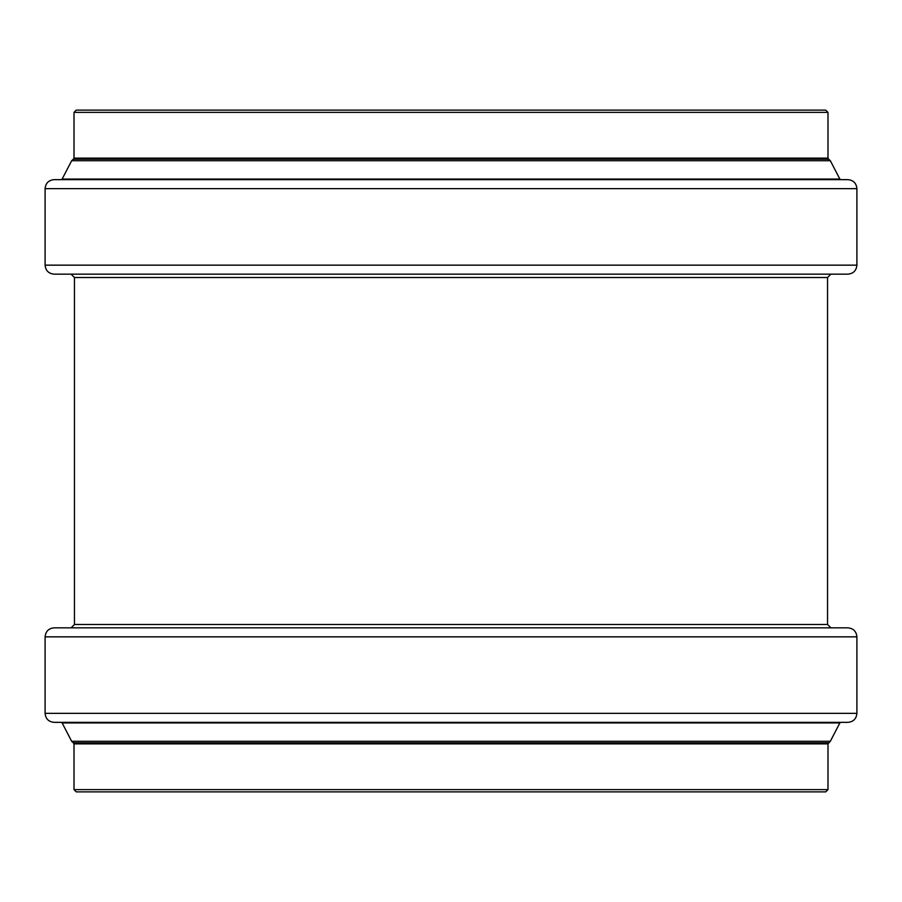 <?xml version="1.0" encoding="UTF-8"?>
<svg xmlns="http://www.w3.org/2000/svg" width="902" height="902" viewBox="0 0 902 902"><rect width="100%" height="100%" fill="white"/><g stroke="black" fill="none" stroke-linecap="round" stroke-linejoin="round"><path stroke-width="1.35" d="M856.9 265.154L45.1 265.154C45.63 270.611 48.629 273.622 54.097 274.152L847.903 274.152C853.371 273.622 856.37 270.611 856.9 265.154L856.9 188.653C856.37 183.185 853.371 180.186 847.903 179.645L54.097 179.645C48.629 180.186 45.63 183.185 45.1 188.653L856.9 188.653M451 110.123L825.736 110.123L827.991 112.378L74.009 112.378L76.264 110.123L451 110.123M91.564 791.877L825.736 791.877L827.991 789.622L827.991 743.868L830.336 741.286L839.852 722.953L840.856 722.355M827.991 789.622L74.009 789.622L76.264 791.877L451 791.877M856.9 713.347L45.1 713.347C45.63 718.815 48.629 721.814 54.097 722.355L847.903 722.355C853.371 721.814 856.37 718.815 856.9 713.347L856.9 636.846C856.37 631.389 853.371 628.378 847.903 627.848L54.097 627.848C48.629 628.378 45.63 631.389 45.1 636.846L856.9 636.846M830.911 627.848L827.54 624.477L74.46 624.477L74.46 277.523L827.54 277.523L830.911 274.152M839.852 179.047L830.336 160.714L71.664 160.714L62.148 179.047L839.852 179.047L840.856 179.645M71.664 160.714L73.333 159.169L828.667 159.169L827.991 158.132L827.991 112.378M73.333 159.169L74.009 158.132L827.991 158.132M74.009 789.622L74.009 743.868L827.991 743.868M74.009 743.868L73.333 742.831L828.667 742.831M73.333 742.831L71.664 741.286L830.336 741.286M71.664 741.286L62.148 722.953L839.852 722.953M74.46 277.523L71.089 274.152M45.1 265.154L45.1 188.653M62.148 179.047L61.144 179.645M830.336 160.714L828.667 159.169M74.009 158.132L74.009 112.378M62.148 722.953L61.144 722.355M45.1 713.347L45.1 636.846M74.46 624.477L71.089 627.848M827.54 624.477L827.54 277.523"/></g></svg>
